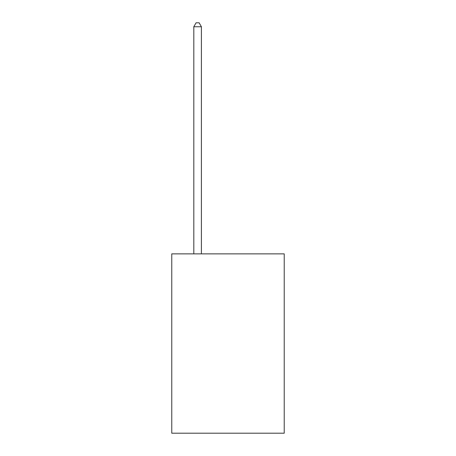 <?xml version="1.0" encoding="UTF-8"?>
<svg xmlns="http://www.w3.org/2000/svg" width="456" height="456" viewBox="0 0 456 456"><rect width="100%" height="100%" fill="white"/><g stroke="black" fill="none" stroke-linecap="round" stroke-linejoin="round"><path stroke-width="0.68" d="M284.23 253.867L284.23 433.2L171.769 433.2L171.769 253.867L284.23 253.867M201.404 253.867L201.404 26.75L193.806 26.75L193.806 253.867M193.806 26.75L196.086 22.8L199.124 22.8L201.404 26.75"/></g></svg>
